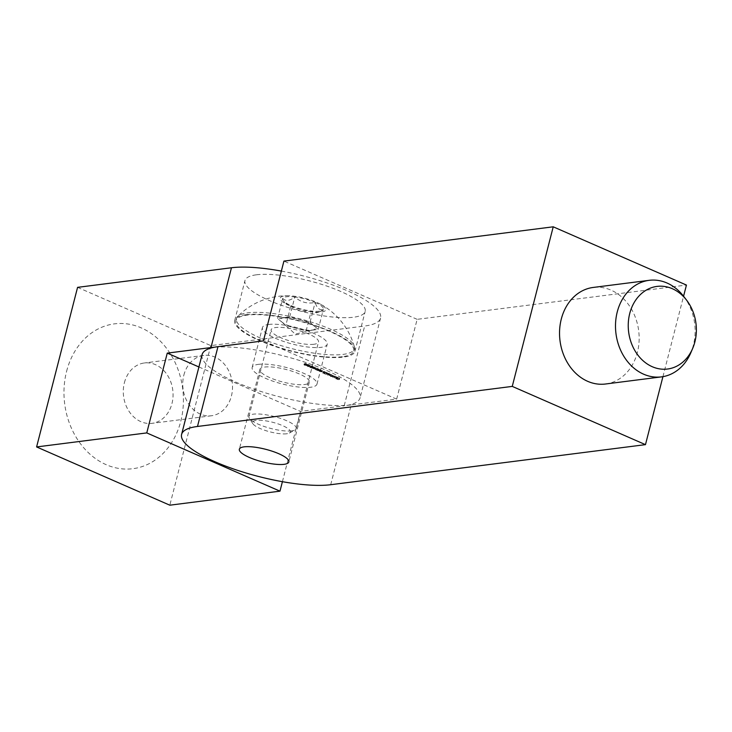 <?xml version="1.0" encoding="UTF-8"?>
<svg xmlns="http://www.w3.org/2000/svg" width="732" height="732" viewBox="0 0 732 732"><rect width="100%" height="100%" fill="white"/><g stroke="black" fill="none" stroke-linecap="round" stroke-linejoin="round"><path stroke-width="0.55" stroke-dasharray="3.66 2.75" d="M683.661 296.35A48.669 39.665 -97.3 0 1 693.369 345.248A48.669 39.665 -97.3 0 1 690.834 352.723M605.492 384.007A48.669 39.665 82.7 0 0 637.407 352.367A48.669 39.665 82.7 0 0 593.204 287.447M304.558 384.529A25.547 6.487 -165.6 0 0 309.325 382.15A25.547 6.487 -165.6 0 0 293.065 371.545A25.547 6.487 -165.6 0 0 264.6 367.061A25.547 6.487 -165.6 0 0 259.833 369.44A25.547 6.487 -165.6 0 0 276.083 380.036A25.547 6.487 -165.6 0 0 304.558 384.529M336.134 376.861L336.079 377.666L337.974 377.428L336.134 376.861L335.741 378.783L336.034 377.648M332.84 375.525L333.81 375.946L332.84 375.525L332.548 376.669L332.648 375.553M329.638 375.159L331.001 375.644L329.29 374.894L329.409 375.699L328.494 375.507L328.403 373.961L331.294 374.5L329.583 373.759L329.702 374.555L328.631 374.061L328.11 375.104L328.403 373.961L328.311 375.534L329.62 375.8L329.931 374.015M329.793 374.281L329.409 375.699L329.793 374.281M326.6 372.423L324.788 372.176L324.66 372.67L326.499 372.927L326.6 372.423L326.207 374.07L326.6 372.423M324.788 372.176L324.368 373.814L326.207 374.07L326.307 373.567L324.496 373.32L324.788 372.176M320.836 369.935L319.491 370.099L320.387 370.511L322.455 370.639L320.515 370.474L320.836 369.935L320.543 371.069L319.198 371.243L319.491 370.099M319.198 371.243L322.162 371.774L320.223 371.609L320.25 370.154L319.957 371.289L320.772 371.17L321.064 370.026M316.617 368.846L318.191 368.772L315.574 368.013L316.865 368.818L316.325 369.989L316.837 368.946M316.544 370.081L317.898 369.916L315.282 369.157L315.574 368.013L315.556 369.66L316.572 369.953L316.865 368.818M310.423 366.448L312.546 366.302L309.929 365.543L311.228 366.348L310.423 366.448L310.13 367.583L310.642 366.549M310.35 367.684L312.253 367.446L309.636 366.686L309.929 365.543L309.901 367.19L310.935 367.482L311.228 366.348M308.392 364.573L306.726 364.39L308.199 365.03L307.22 364.335L308.392 364.573L308.492 366.037L308.785 364.902M308.492 366.037L309.06 364.975L308.584 364.563L308.291 365.698L306.671 365.387L306.964 364.243L306.433 365.533L306.9 365.881L307.193 364.737M330.699 484.712L351.186 404.915L396.653 399.132L263.438 340.883M351.186 404.915A85.168 21.621 14.4 0 1 235.613 382.031A85.168 21.621 14.4 0 1 202.087 354.617M306.086 363.484L304.238 363.713L306.415 364.133L305.409 363.694L306.086 363.484L305.793 364.618L303.945 364.856L304.238 363.713M309.929 365.158L308.035 365.405L310.158 365.259L309.636 366.302L307.742 366.54L308.035 365.405M313.058 366.531L311.704 366.705L312.546 367.08L315.803 367.729L313.927 367.592L314.54 367.18L312.674 367.043L313.058 366.531L312.765 367.665L311.411 367.839L311.704 366.705M311.411 367.839L313.168 368.434L313.461 367.299L313.516 368.772L314.778 368.965L315.51 368.873L315.803 367.729M315.51 368.873L313.635 368.736L314.54 367.18M314.248 368.315L312.381 368.178L313.287 366.631M318.713 369.001L317.359 369.175L318.255 369.578L320.323 369.706L318.383 369.541L318.713 369.001L318.42 370.136L317.066 370.31L317.359 369.175M317.066 370.31L320.03 370.84L318.091 370.685L318.118 369.221L317.825 370.365L318.64 370.236L318.932 369.102M322.748 373.1L324.642 373.155L322.839 372.67L323.132 371.527L323.315 372.03L324.935 372.012L324.715 371.6L323.132 371.527L322.748 373.1L323.041 371.966M324.935 372.012L324.642 373.155L324.935 372.012M327.707 374.308L329.071 374.793L327.36 374.052L327.478 374.857L326.554 374.665L326.463 373.11L329.363 373.659L327.652 372.908L327.771 373.713L326.692 373.21L326.399 374.354L326.463 373.11L326.371 374.692L327.689 374.958L328 373.164M327.863 373.43L327.478 374.857L327.863 373.43M330.489 376.495L332.392 376.541L330.59 376.056L330.882 374.912L332.685 375.406L331.138 374.72L330.489 376.495L330.782 375.351M332.685 375.406L332.392 376.541L332.685 375.406M334.68 377.355L336.043 377.84L334.332 377.099L334.451 377.904L333.527 377.712L333.435 376.166L336.336 376.706L334.625 375.955L334.744 376.76L333.664 376.257L333.142 377.3L333.435 376.166L333.344 377.739L334.661 378.005L334.972 376.221M334.835 376.477L334.451 377.904L334.835 376.477M339.383 378.014L337.571 377.767L337.434 378.261L339.282 378.517L339.383 378.014L338.989 379.652L339.383 378.014M337.571 377.767L337.141 379.396L338.989 379.652L339.09 379.149L337.278 378.911L337.571 377.767M396.653 399.132L417.139 319.335L686.442 285.059M662.927 376.66L683.569 296.24M417.139 319.335L283.925 261.095M303.945 364.856L305.171 365.396L305.464 364.252M305.171 365.396L305.656 364.225M305.363 365.369L304.356 364.929L304.649 363.795M304.356 364.929L305.226 363.722M304.933 364.856L305.93 365.295L306.223 364.152M305.93 365.295L306.415 364.133M306.122 365.268L305.116 364.838L305.409 363.694M305.116 364.838L306.022 364.719L306.315 363.575M308.767 366.119L308.291 365.698L308.767 366.119M306.9 365.881L307.907 366.174L308.199 365.03M307.907 366.174L308.575 366.201L308.867 365.058M308.575 366.201L306.928 365.478L307.22 364.335M306.928 365.478L308.099 365.707M306.79 365.506L308.181 366.119L306.726 365.643L307.083 364.371L308.474 364.984L307.083 364.371L306.79 365.506M308.181 366.119L308.474 364.984M307.074 365.863L307.367 364.728M307.742 366.54L308.254 365.497M307.962 366.641L309.865 366.403L310.158 365.259M312.253 367.446L312.546 366.302M312.024 367.345L312.317 366.201M311.795 367.373L312.079 366.238M311.301 367.016L311.594 365.872M309.636 366.686L309.901 367.19L309.636 366.686M310.935 367.482L310.13 367.583M311.137 367.034L310.075 367.171L311.347 367.427L311.64 366.293L310.158 365.643L311.429 365.899L311.137 367.034M310.075 367.171L310.158 365.643L310.075 367.171M311.64 367.94L311.933 366.796M311.878 367.912L312.171 366.769M311.942 368.05L312.235 366.906M312.253 368.223L312.546 367.08M315.282 368.772L315.574 367.629M314.028 368.223L314.321 367.08M317.898 369.916L318.191 368.772M317.67 369.816L317.963 368.672M317.441 369.843L317.734 368.708M316.947 369.486L317.24 368.342M315.282 369.157L315.556 369.66L315.282 369.157M316.791 369.504L315.721 369.642L317.002 369.898L317.295 368.763L315.803 368.114L317.084 368.37L316.791 369.504M315.721 369.642L315.803 368.114L315.721 369.642M317.285 370.41L317.578 369.267M317.532 370.383L317.825 369.239M317.963 370.721L318.255 369.578M320.03 370.84L320.323 369.706M319.802 370.749L320.094 369.605M318.832 370.85L319.125 369.715M319.417 371.344L319.71 370.2M319.664 371.307L319.957 370.172M320.094 371.655L320.387 370.511M322.162 371.774L322.455 370.639M321.934 371.673L322.226 370.538M320.964 371.783L321.257 370.648M323.022 373.164L323.315 372.03M323.105 372.78L323.398 371.646M323.343 372.899L323.635 371.755M324.249 372.771L323.324 372.579L324.422 373.055L324.715 371.911L323.617 371.435L324.715 371.911L324.249 372.771M323.489 372.853L323.617 371.435L323.489 372.853M324.496 373.32L324.368 373.814L324.496 373.32M325.978 373.97L324.56 373.787L326.353 373.869L326.271 372.826L325.017 372.277L326.271 372.826M326.124 373.595L326.417 372.451L326.124 373.595M324.56 373.787L325.017 372.277L324.56 373.787M328.878 374.821L329.171 373.677M329.071 374.793L329.363 373.659M327.36 374.052L327.652 372.908M330.818 375.662L331.102 374.528M331.001 375.644L331.294 374.5M329.29 374.894L329.583 373.759M330.763 376.559L331.056 375.415M330.846 376.166L331.138 375.031M331.093 376.285L331.386 375.141M331.989 376.157L331.074 375.964L332.172 376.44L332.465 375.306L331.367 374.821L332.465 375.306L331.989 376.157M331.239 376.239L331.367 374.821L331.239 376.239M332.355 376.687L333.325 377.117L333.618 375.974M333.325 377.117L333.81 375.946M333.518 377.09L332.548 376.669M335.851 377.868L336.144 376.733M336.043 377.84L336.336 376.706M334.332 377.099L334.625 375.955M335.741 378.783L336.079 377.666M335.787 378.81L337.068 378.645L337.361 377.502M337.068 378.645L337.653 377.63M337.361 378.773L337.836 377.602M337.553 378.746L337.553 377.474M337.26 378.618L337.974 377.428M337.681 378.563L337.754 377.328M337.461 378.462L337.324 377.383M337.031 378.517L335.842 377.996M336.089 378.215L336.839 378.545L336.034 378.645L336.381 377.072L337.132 377.401L336.381 377.072M336.839 378.545L337.132 377.401M336.034 378.645L336.327 377.511M337.278 378.911L337.141 379.396L337.278 378.911M338.76 379.56L337.342 379.377L339.126 379.46L339.053 378.417L337.791 377.868L339.053 378.417M338.907 379.176L339.2 378.041L338.907 379.176M337.342 379.377L337.791 377.868L337.342 379.377M124.385 382.754A30.415 24.787 -97.3 0 1 144.332 362.981A30.415 24.787 -97.3 0 1 171.965 403.561A30.415 24.787 -97.3 0 1 152.018 423.334A30.415 24.787 -97.3 0 1 124.385 382.754M183.842 375.187A30.415 24.787 -97.3 0 1 203.789 355.413A30.415 24.787 -97.3 0 1 231.422 395.994A30.415 24.787 -97.3 0 1 211.475 415.758A30.415 24.787 -97.3 0 1 183.842 375.187M66.603 371.307A72.999 59.493 -97.3 0 1 141.258 327.881A72.999 59.493 -97.3 0 1 180.786 421.239A72.999 59.493 -97.3 0 1 106.131 464.664A72.999 59.493 -97.3 0 1 66.603 371.307M256.539 274.784A62.055 15.747 14.4 0 1 325.685 285.69A62.055 15.747 14.4 0 1 365.167 311.439A62.055 15.747 14.4 0 1 353.593 317.221A62.055 15.747 14.4 0 1 284.437 306.315A62.055 15.747 14.4 0 1 244.964 280.566A62.055 15.747 14.4 0 1 256.539 274.784M246.291 314.678A62.055 15.747 14.4 0 1 315.446 325.584A62.055 15.747 14.4 0 1 354.919 351.333A62.055 15.747 14.4 0 1 343.345 357.115A62.055 15.747 14.4 0 1 274.198 346.209A62.055 15.747 14.4 0 1 234.716 320.47A62.055 15.747 14.4 0 1 246.291 314.678M268.653 324.459A33.462 8.491 14.4 0 1 305.939 330.333A33.462 8.491 14.4 0 1 327.231 344.223A33.462 8.491 14.4 0 1 320.991 347.343A33.462 8.491 14.4 0 1 283.696 341.46A33.462 8.491 14.4 0 1 262.413 327.579A33.462 8.491 14.4 0 1 268.653 324.459M258.414 364.353A33.462 8.491 14.4 0 1 295.701 370.236A33.462 8.491 14.4 0 1 316.983 384.117A33.462 8.491 14.4 0 1 310.743 387.237A33.462 8.491 14.4 0 1 273.457 381.354A33.462 8.491 14.4 0 1 252.165 367.473A33.462 8.491 14.4 0 1 258.414 364.353M281.363 271.087A85.168 21.621 14.4 0 1 347.032 290.659A85.168 21.621 14.4 0 1 380.567 318.072A85.168 21.621 14.4 0 1 364.673 326.014L344.186 405.812A85.168 21.621 -165.6 0 0 360.08 397.869A85.168 21.621 -165.6 0 0 326.545 370.456A85.168 21.621 -165.6 0 0 214.641 347.188M77.574 287.356L210.789 345.605L364.673 326.014M282.415 481.683L300.468 411.375L344.186 405.812M210.789 345.605L169.815 505.19M198.912 366.97L300.468 411.375M312.024 330.105A18.071 4.584 -165.6 0 0 313.14 329.912A18.071 4.584 -165.6 0 0 307.44 322.245A18.071 4.584 -165.6 0 0 283.76 317.752A18.071 4.584 -165.6 0 0 281.655 321.824A18.071 4.584 -165.6 0 0 295.737 328.101A18.071 4.584 -165.6 0 0 312.024 330.105M286.706 433.774A19.563 4.968 14.4 0 1 267.326 431.111A19.563 4.968 14.4 0 1 252.805 423.654A19.563 4.968 14.4 0 1 256.108 420.397A19.563 4.968 14.4 0 1 280.21 424.661A19.563 4.968 14.4 0 1 289.369 433.042A19.563 4.968 14.4 0 1 286.706 433.774M291.702 430.864A24.449 6.204 14.4 0 1 267.482 427.534A24.449 6.204 14.4 0 1 249.328 418.219A24.449 6.204 14.4 0 1 248.898 416.426A24.449 6.204 14.4 0 1 253.464 414.147A24.449 6.204 14.4 0 1 280.713 418.448A24.449 6.204 14.4 0 1 296.268 428.586A24.449 6.204 14.4 0 1 295.033 429.949A24.449 6.204 14.4 0 1 291.702 430.864M313.946 344.26A24.449 6.204 14.4 0 1 286.697 339.959A24.449 6.204 14.4 0 1 271.142 329.821A24.449 6.204 14.4 0 1 275.699 327.533A24.449 6.204 14.4 0 1 302.947 331.834A24.449 6.204 14.4 0 1 318.502 341.981A24.449 6.204 14.4 0 1 313.946 344.26M342.393 356.704A60.838 15.445 14.4 0 1 274.601 346.007A60.838 15.445 14.4 0 1 235.896 320.772A60.838 15.445 14.4 0 1 247.242 315.099A60.838 15.445 14.4 0 1 315.044 325.786A60.838 15.445 14.4 0 1 353.748 351.031A60.838 15.445 14.4 0 1 342.393 356.704M260.436 338.056A60.838 15.445 14.4 0 1 236.482 318.475A60.838 15.445 14.4 0 1 237.68 316.453A60.838 15.445 14.4 0 1 247.837 312.802A60.838 15.445 14.4 0 1 330.379 329.153A60.838 15.445 14.4 0 1 354.261 346.382A60.838 15.445 14.4 0 1 354.334 348.734A60.838 15.445 14.4 0 1 342.988 354.407A60.838 15.445 14.4 0 1 260.436 338.056M289.497 305.702A23.515 5.966 14.4 0 1 288.573 295.765A23.515 5.966 14.4 0 1 316.535 302.261A23.515 5.966 14.4 0 1 319.628 303.734A23.515 5.966 14.4 0 1 320.113 312.143A23.515 5.966 14.4 0 1 289.497 305.702M319.5 311.192A21.072 5.353 14.4 0 1 311.228 310.99L316.608 312.866L320.104 311.622L323.343 309.453A21.072 5.353 14.4 0 1 322.364 310.395A21.072 5.353 14.4 0 1 319.5 311.192M315.135 302.444A21.072 5.353 14.4 0 1 323.343 309.453C319.701 310.542 316.965 308.199 315.135 302.444C307.532 304.073 300.751 302.252 294.804 296.972A21.072 5.353 14.4 0 1 315.135 302.444L310.011 322.391L289.68 316.919L277.565 318.457L285.782 325.475L290.897 305.528A21.072 5.353 14.4 0 1 282.973 300.285A21.072 5.353 14.4 0 1 282.689 298.51A21.072 5.353 14.4 0 1 294.804 296.972C289.881 300.925 285.837 301.438 282.689 298.51L284.675 302.947L282.973 300.285M290.897 305.528C296.735 310.78 303.515 312.601 311.228 310.99A21.072 5.353 14.4 0 1 290.897 305.528L284.675 302.947M310.011 322.391L318.228 329.4L306.113 330.937L285.782 325.475M306.113 330.937L311.228 310.99M318.228 329.4L323.343 309.453M289.68 316.919L294.804 296.972M277.565 318.457L282.689 298.51M314.778 368.965L315.071 367.821M314.55 368.864L314.842 367.72M313.342 368.306L313.635 367.171M319.335 370.932L319.628 369.788M319.17 370.822L319.463 369.687M318.155 370.3L318.447 369.157M321.467 371.865L321.76 370.721M321.293 371.755L321.586 370.621M320.287 371.234L320.579 370.09M309.325 382.15L288.838 461.938M259.833 369.44L239.346 449.228M309.078 364.948L308.785 366.092M306.726 364.362L306.433 365.497M307.01 364.445L306.717 365.579M309.7 365.652L309.407 366.787M311.823 366.21L311.53 367.345M309.984 365.726L309.691 366.869M313.442 367.318L313.15 368.461M313.653 367.363L313.36 368.498M312.39 366.805L312.097 367.949M315.355 368.123L315.062 369.257M317.468 368.672L317.176 369.816M315.629 368.196L315.346 369.34M318.063 369.276L317.77 370.41M320.195 370.209L319.902 371.344M325.127 371.92L324.834 373.064M323.141 371.508L322.849 372.643M324.834 371.856L324.541 373M323.498 371.49L323.205 372.634M324.285 372.359L323.992 373.494M326.984 372.744L326.692 373.887M324.587 372.423L324.294 373.558M326.682 372.68L326.39 373.814M326.545 373.293L326.252 374.427M326.252 373.219L325.96 374.354M328.174 373.713L327.881 374.848M327.909 373.64L327.616 374.775M328.485 374.134L328.192 375.278M328.192 374.061L327.899 375.205M330.114 374.555L329.821 375.699M329.848 374.482L329.556 375.626M332.868 375.315L332.575 376.449M330.882 374.894L330.59 376.038M332.575 375.251L332.282 376.385M331.248 374.875L330.956 376.019M333.518 376.34L333.225 377.474M333.225 376.266L332.932 377.401M335.146 376.76L334.853 377.904M334.881 376.687L334.588 377.831M337.068 377.95L336.775 379.085M339.767 378.334L339.474 379.478M337.37 378.005L337.077 379.149M339.465 378.261L339.172 379.405M203.789 355.413L144.332 362.981M354.919 351.333L365.167 311.439M316.983 384.117L327.231 344.223M380.567 318.072L360.08 397.869M252.165 367.473L262.413 327.579M234.716 320.47L244.964 280.566M211.475 415.758L152.018 423.334M281.655 321.824L295.28 334.103L313.14 329.912M252.805 423.654L249.328 418.219M248.898 416.426L271.142 329.821M235.896 320.772L236.482 318.475M288.573 295.765A69.668 69.668 0 0 0 237.68 316.453M320.104 311.631L322.364 310.395M354.261 346.382A69.668 69.668 0 0 0 319.628 303.734M353.748 351.031L354.334 348.734M296.268 428.586L318.502 341.981M289.369 433.042L295.033 429.949"/><path stroke-width="1.1" d="M694.869 341.954A41.642 33.937 82.7 0 0 686.561 300.111A41.642 33.937 82.7 0 0 629.74 313.47A41.642 33.937 82.7 0 0 649.558 365.378A41.642 33.937 82.7 0 0 692.701 348.359A41.642 33.937 82.7 0 0 694.869 341.954M692.701 348.359L690.834 352.723A48.669 39.665 -97.3 0 1 661.453 376.879A48.669 39.665 -97.3 0 1 617.25 311.96A48.669 39.665 -97.3 0 1 649.165 280.329A48.669 39.665 -97.3 0 1 683.661 296.35L686.561 300.111M649.165 280.329L593.204 287.447A48.669 39.665 82.7 0 0 561.288 319.088A48.669 39.665 82.7 0 0 605.492 384.007L661.453 376.879M284.071 464.326A25.547 6.487 -165.6 0 0 288.838 461.938A25.547 6.487 -165.6 0 0 272.578 451.342A25.547 6.487 -165.6 0 0 244.113 446.849A25.547 6.487 -165.6 0 0 239.346 449.228A25.547 6.487 -165.6 0 0 255.596 459.833A25.547 6.487 -165.6 0 0 284.071 464.326M217.971 346.666L197.484 426.463A85.168 21.621 -165.6 0 0 181.6 434.405L202.087 354.617A85.168 21.621 14.4 0 1 217.971 346.666L263.438 340.883L283.925 261.095L553.227 226.81L512.254 386.395L645.468 444.644L662.927 376.66M181.6 434.405A85.168 21.621 -165.6 0 0 215.126 461.819A85.168 21.621 -165.6 0 0 330.699 484.712L645.468 444.644M683.569 296.24L686.442 285.059L553.227 226.81M197.484 426.463L512.254 386.395M279.981 491.163L146.766 432.914L36.6 446.941L169.815 505.19L279.981 491.163L282.415 481.683M146.766 432.914L167.253 353.126L210.972 347.563L231.458 267.766A85.168 21.621 14.4 0 1 281.363 271.087M36.6 446.941L77.574 287.356L231.458 267.766M214.641 347.188A85.168 21.621 -165.6 0 0 210.972 347.563M167.253 353.126L198.912 366.97"/></g></svg>
